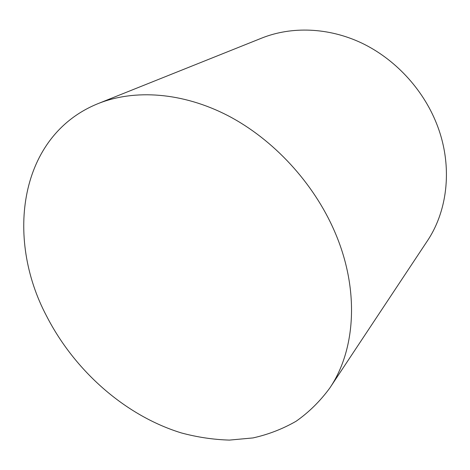 <?xml version="1.0" encoding="UTF-8"?>
<svg xmlns="http://www.w3.org/2000/svg" width="470" height="470" viewBox="0 0 470 470"><rect width="100%" height="100%" fill="white"/><g stroke="black" fill="none" stroke-linecap="round" stroke-linejoin="round"><path stroke-width="0.7" d="M98.23 103.553L261.872 38.041C291.523 26.22 328.254 27.331 361.483 42.946C394.624 58.709 422.618 88.613 436.454 123.31C453.004 164.465 448.292 209.914 427.171 241.186L329.752 388.091C355.731 349.88 359.797 289.356 334.663 231.593C313.69 182.959 273.452 139.408 228.062 115.714C182.56 92.179 134.585 89.03 98.23 103.553C18.988 135.431 5.029 237.791 46.589 316.075C74.636 370.877 125.261 415.674 181.303 432.917C197.365 437.235 213.415 439.626 229.454 440.096L252.978 437.928C268.241 434.538 282.617 428.981 296.094 421.255C308.878 412.29 320.099 401.233 329.752 388.091"/></g></svg>
